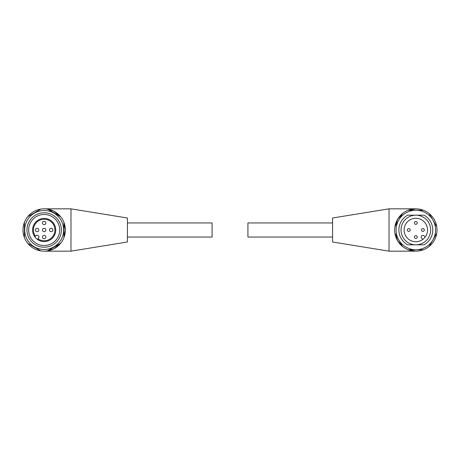 <?xml version="1.0" encoding="UTF-8"?>
<svg xmlns="http://www.w3.org/2000/svg" width="460" height="460" viewBox="0 0 460 460"><rect width="100%" height="100%" fill="white"/><g stroke="black" fill="none" stroke-linecap="round" stroke-linejoin="round"><path stroke-width="0.69" d="M424.034 215.182L415.834 215.182L424.034 215.182A16.934 16.934 0 0 1 424.034 244.818L415.834 244.818L424.034 244.818M407.87 244.818L407.635 244.818A16.934 16.934 0 0 1 407.635 215.182L411.849 215.182M407.635 244.818L415.834 244.818M401.016 230A14.818 14.818 0 0 1 415.834 215.182A14.818 14.818 0 0 1 430.652 230A14.818 14.818 0 0 1 415.834 244.818A14.818 14.818 0 0 1 401.016 230M427.547 230A11.713 11.713 0 0 1 415.834 241.713A11.713 11.713 0 0 1 404.122 230A11.713 11.713 0 0 1 415.834 218.287A11.713 11.713 0 0 1 427.547 230M407.37 230A1.409 1.409 0 0 1 408.779 228.591A1.409 1.409 0 0 1 410.188 230A1.409 1.409 0 0 1 408.779 231.409A1.409 1.409 0 0 1 407.37 230A1.409 1.409 0 0 1 408.779 228.591A1.409 1.409 0 0 1 410.188 230A1.409 1.409 0 0 1 408.779 231.409A1.409 1.409 0 0 1 407.37 230M414.425 237.055A1.409 1.409 0 0 1 415.834 235.646A1.409 1.409 0 0 1 417.243 237.055A1.409 1.409 0 0 1 415.834 238.464A1.409 1.409 0 0 1 414.425 237.055A1.409 1.409 0 0 1 415.834 235.646A1.409 1.409 0 0 1 417.243 237.055M421.481 230A1.409 1.409 0 0 1 422.889 228.591A1.409 1.409 0 0 1 424.298 230A1.409 1.409 0 0 1 422.889 231.409A1.409 1.409 0 0 1 421.481 230A1.409 1.409 0 0 1 422.889 228.591A1.409 1.409 0 0 1 424.298 230A1.409 1.409 0 0 1 422.889 231.409A1.409 1.409 0 0 1 421.481 230M414.425 222.945A1.409 1.409 0 0 1 415.834 221.536A1.409 1.409 0 0 1 417.243 222.945A1.409 1.409 0 0 1 415.834 224.353A1.409 1.409 0 0 1 414.425 222.945A1.409 1.409 0 0 1 415.834 221.536A1.409 1.409 0 0 1 417.243 222.945M429.145 246.456L432.94 239.878A19.757 19.757 0 0 0 432.94 220.121L436.741 226.705A21.166 21.166 0 0 1 436.741 233.295L432.94 239.878A19.757 19.757 0 0 1 396.077 230A19.757 19.757 0 0 1 432.94 220.121L429.145 213.543A21.166 21.166 0 0 1 415.834 251.166L389.022 251.166L389.022 208.834L332.58 218.005L332.58 241.994L389.022 251.166M423.436 249.757L408.238 249.757L415.834 251.166A21.166 21.166 0 0 1 402.523 246.456L394.927 233.295L397.704 240.919L402.523 246.456A21.166 21.166 0 0 1 402.523 213.543L397.704 219.081L394.927 226.705L402.523 213.543A21.166 21.166 0 0 1 429.145 213.543M332.58 237.055L247.923 237.055L247.923 222.945L332.58 222.945M389.022 208.834L415.834 208.834L408.238 210.243L423.436 210.243M422.832 239.39L421.722 238.28A1.69 1.69 0 0 1 421.722 235.888A1.69 1.69 0 0 1 424.114 235.888L425.224 236.998M415.834 215.182L407.635 215.182M127.42 222.945L212.077 222.945L212.077 237.055L127.42 237.055M127.42 218.005L127.42 241.994L70.978 251.166L70.978 208.834L127.42 218.005M44.166 212.784A17.215 17.215 0 0 1 61.381 230A17.215 17.215 0 0 1 44.166 247.215A17.215 17.215 0 0 1 26.95 230A17.215 17.215 0 0 1 44.166 212.784M44.166 245.519A15.519 15.519 0 0 0 59.685 230A15.519 15.519 0 0 0 44.166 214.481A15.519 15.519 0 0 0 28.646 230A15.519 15.519 0 0 0 44.166 245.519M44.166 241.569A11.569 11.569 0 0 1 37.386 239.372L37.967 238.792L37.386 239.372A11.569 11.569 0 0 1 44.166 218.431A11.569 11.569 0 0 1 55.735 230A11.569 11.569 0 0 1 44.166 241.569M35.374 236.198A10.758 10.758 0 0 1 44.166 219.242A10.758 10.758 0 0 1 54.924 230A10.758 10.758 0 0 1 37.967 238.792L38.381 238.383A1.834 1.834 0 0 0 38.381 235.784A1.834 1.834 0 0 0 35.782 235.784L34.793 236.779M44.166 235.365A1.69 1.69 0 0 1 45.856 237.055A1.69 1.69 0 0 1 44.166 238.746A1.69 1.69 0 0 1 42.475 237.055A1.69 1.69 0 0 1 44.166 235.365M51.221 228.309A1.69 1.69 0 0 1 52.911 230A1.69 1.69 0 0 1 51.221 231.69A1.69 1.69 0 0 1 49.525 230A1.69 1.69 0 0 1 51.221 228.309M44.166 228.309A1.69 1.69 0 0 1 45.856 230A1.69 1.69 0 0 1 44.166 231.69A1.69 1.69 0 0 1 42.475 230A1.69 1.69 0 0 1 44.166 228.309M44.166 221.254A1.69 1.69 0 0 1 45.856 222.945A1.69 1.69 0 0 1 44.166 224.635A1.69 1.69 0 0 1 42.475 222.945A1.69 1.69 0 0 1 44.166 221.254M37.111 228.309A1.69 1.69 0 0 1 38.801 230A1.69 1.69 0 0 1 37.111 231.69A1.69 1.69 0 0 1 35.42 230A1.69 1.69 0 0 1 37.111 228.309M44.166 208.834A21.166 21.166 0 0 1 60.622 216.689L54.01 211.261L47.461 209.093L60.622 216.689A21.166 21.166 0 0 1 63.923 237.601L65.331 230L63.923 222.398L63.923 237.601A21.166 21.166 0 0 1 47.461 250.907L54.01 248.739L60.622 243.311L47.461 250.907A21.166 21.166 0 0 1 27.709 216.689A21.166 21.166 0 0 1 44.166 208.834L70.978 208.834M44.166 249.475A19.475 19.475 0 0 1 24.69 230A19.475 19.475 0 0 1 44.166 210.525A19.475 19.475 0 0 1 63.635 230A19.475 19.475 0 0 1 44.166 249.475M40.871 209.093L27.709 216.689M24.409 222.398L24.409 237.601M27.709 243.311L40.871 250.907M44.166 251.166L70.978 251.166"/></g></svg>
